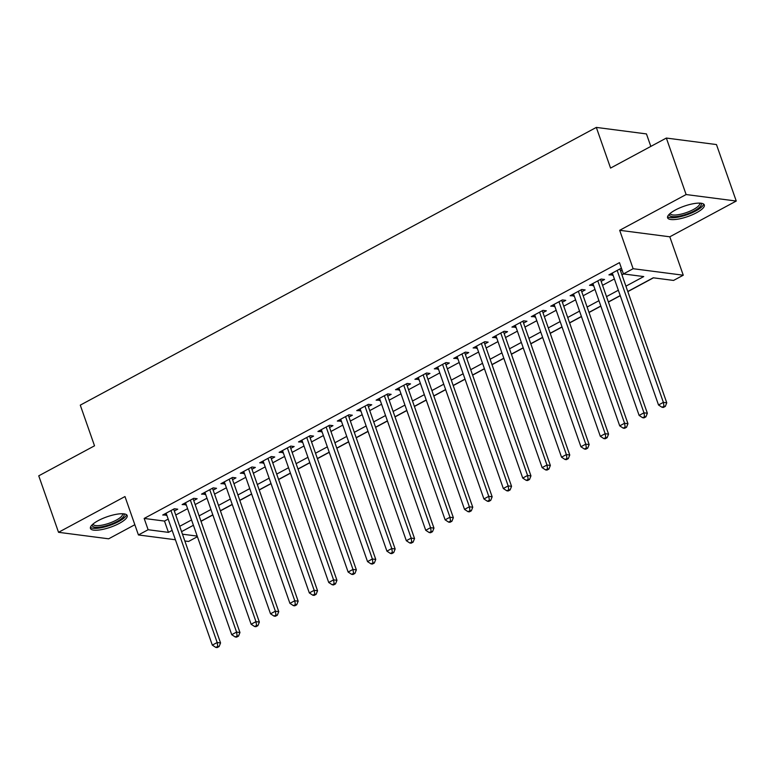 <?xml version="1.0" encoding="UTF-8"?>
<svg xmlns="http://www.w3.org/2000/svg" width="775" height="775" viewBox="0 0 775 775"><rect width="100%" height="100%" fill="white"/><g stroke="black" fill="none" stroke-linecap="round" stroke-linejoin="round"><path stroke-width="1.16" d="M119.379 523.357A19.462 5.493 160.7 0 0 127.177 515.559A19.462 5.493 160.7 0 0 98.251 520.616A19.462 5.493 160.7 0 0 90.442 528.424A19.462 5.493 160.7 0 0 119.379 523.357M696.531 212.737A19.462 5.493 160.7 0 0 704.33 204.939A19.462 5.493 160.7 0 0 675.403 209.996A19.462 5.493 160.7 0 0 667.595 217.794A19.462 5.493 160.7 0 0 696.531 212.737M197.402 536.697L188.557 541.463L184.847 540.979M650.826 146.407L646.457 133.92L596.324 127.41L80.28 405.141L94.521 445.809L38.75 475.831L58.532 532.309L108.655 538.809L134.84 524.723M596.324 127.41L610.564 168.078L666.345 138.057L716.468 144.567L736.25 201.045L686.117 194.544L619.68 230.301L633.127 268.712L683.259 275.212L673.553 280.434L653.228 277.799L627.779 291.497M619.68 230.301L669.803 236.801L736.25 201.045M669.803 236.801L683.259 275.212M201.016 521.323L212.854 514.958M220.42 510.88L232.248 504.515M239.824 500.447L251.652 494.072M259.218 490.003L271.047 483.639M278.622 479.56L290.451 473.196M298.017 469.117L309.845 462.752M317.421 458.674L329.249 452.309M336.815 448.241L348.653 441.866M356.219 437.798L368.048 431.433M375.623 427.354L387.452 420.99M395.017 416.911L406.846 410.547M414.422 406.468L426.25 400.103M433.816 396.035L445.654 389.67M453.22 385.592L465.048 379.227M472.624 375.148L484.452 368.784M492.018 364.705L503.847 358.341M511.422 354.272L523.251 347.897M530.817 343.829L542.645 337.464M550.221 333.386L562.049 327.021M569.625 322.942L581.453 316.578M589.019 312.499L600.848 306.135M608.423 302.066L620.252 295.692M627.818 291.623L653.451 277.828M666.345 138.057L686.117 194.544M174.356 511.016L177.746 509.185L174.365 508.749L162.721 515.017L166.78 515.094M193.75 500.573L197.15 498.751L193.76 498.306L182.125 504.573L186.184 504.651M213.154 490.139L216.545 488.308L213.164 487.872L201.519 494.13L205.578 494.208M232.558 479.696L235.949 477.865L232.558 477.429L220.923 483.687L224.983 483.765M251.952 469.253L255.353 467.422L251.962 466.986L240.318 473.254L244.387 473.331M271.357 458.81L274.747 456.988L271.357 456.543L259.722 462.811L263.781 462.888M290.751 448.367L294.151 446.545L290.761 446.1L279.126 452.368L283.185 452.445M310.155 437.933L313.546 436.102L310.165 435.666L298.52 441.924L302.579 442.002M329.549 427.49L332.95 425.659L329.559 425.223L317.924 431.481L321.983 431.559M348.953 417.047L352.344 415.216L348.963 414.78L337.319 421.048L341.387 421.125M368.358 406.604L371.748 404.782L368.358 404.337L356.723 410.605L360.782 410.682M387.752 396.161L391.152 394.339L387.762 393.894L376.117 400.162L380.186 400.239M407.156 385.727L410.547 383.896L407.166 383.46L395.521 389.718L399.58 389.796M426.55 375.284L429.951 373.453L426.56 373.017L414.925 379.285L418.984 379.353M445.954 364.841L449.345 363.01L445.964 362.574L434.32 368.842L438.388 368.919M465.358 354.398L468.749 352.577L465.358 352.131L453.724 358.399L457.783 358.476M484.753 343.964L488.153 342.133L484.762 341.698L473.118 347.956L477.187 348.033M504.157 333.521L507.547 331.69L504.167 331.254L492.522 337.512L496.581 337.59M523.551 323.078L526.952 321.247L523.561 320.811L511.926 327.079L515.985 327.157M542.955 312.635L546.346 310.814L542.965 310.368L531.321 316.636L535.38 316.713M562.35 302.192L565.75 300.371L562.359 299.925L550.725 306.193L554.784 306.27M581.754 291.758L585.154 289.927L581.763 289.492L570.119 295.75L574.188 295.827M601.158 281.315L604.548 279.484L601.158 279.048L589.523 285.316L593.582 285.384M625.909 286.169L643.744 276.568L623.429 273.933L619.467 262.638L144.169 518.436L164.494 521.071L168.185 519.085M175.751 515.017L187.579 508.652M195.155 504.573L206.983 498.209M214.549 494.13L226.387 487.766M233.953 483.687L245.782 477.323M253.357 473.254L265.186 466.879M272.752 462.811L284.58 456.446M292.156 452.368L303.984 446.003M311.55 441.924L323.378 435.56M330.954 431.481L342.782 425.117M350.358 421.048L362.187 414.673M369.752 410.605L381.581 404.24M389.157 400.162L400.985 393.797M408.551 389.718L420.379 383.354M427.955 379.285L439.783 372.911M447.349 368.842L459.188 362.477M466.753 358.399L478.582 352.034M486.157 347.956L497.986 341.591M505.552 337.512L517.38 331.148M524.956 327.079L536.784 320.705M544.35 316.636L556.188 310.271M563.754 306.193L575.583 299.828M583.158 295.75L594.987 289.385M602.553 285.307L614.381 278.942M621.957 274.873L623.652 273.963M621.608 268.741L620.562 268.605L608.927 274.873L612.986 274.951M620.552 270.872L622.073 270.058M175.421 539.758L138.425 534.953L124.978 496.552L58.532 532.309M138.425 534.953L148.122 529.732L168.446 532.367L172.137 530.381M144.169 518.436L148.122 529.732M623.429 273.933L633.127 268.712M182.464 534.188L197.199 536.097M620.203 295.575L608.375 301.94M600.809 306.009L588.981 312.373M581.405 316.452L569.577 322.817M562.011 326.895L550.173 333.26M542.607 337.338L530.778 343.703M523.202 347.772L511.374 354.146M503.808 358.215L491.98 364.579M484.404 368.658L472.576 375.022M465.01 379.101L453.172 385.466M445.606 389.544L433.777 395.909M426.202 399.978L414.373 406.352M406.807 410.421L394.979 416.785M387.403 420.864L375.575 427.228M368.009 431.307L356.18 437.672M348.605 441.74L336.776 448.115M329.21 452.183L317.372 458.548M309.806 462.627L297.978 468.991M290.402 473.07L278.574 479.434M271.008 483.513L259.179 489.877M251.604 493.946L239.775 500.321M232.209 504.389L220.371 510.754M212.805 514.833L200.977 521.197M193.401 525.276L181.573 531.64M179.713 526.312L191.541 519.947M199.107 515.869L210.936 509.504M218.511 505.426L230.34 499.061M237.906 494.983L249.734 488.618M257.31 484.549L269.138 478.175M276.714 474.106L288.542 467.742M296.108 463.663L307.937 457.298M315.512 453.22L327.341 446.855M334.907 442.777L346.735 436.412M354.311 432.343L366.139 425.979M373.705 421.9L385.543 415.536M393.109 411.457L404.938 405.093M412.513 401.014L424.342 394.649M431.907 390.581L443.736 384.206M451.312 380.137L463.14 373.773M470.706 369.694L482.544 363.33M490.11 359.251L501.938 352.887M509.514 348.808L521.342 342.443M528.908 338.375L540.737 332M548.312 327.932L560.141 321.567M567.707 317.488L579.535 311.124M587.111 307.045L598.939 300.681M606.515 296.612L618.343 290.238M164.494 521.071L168.446 532.367M611.64 273.41L612.308 275.309M592.245 283.844L592.914 285.752M572.841 294.287L573.51 296.195M553.447 304.73L554.106 306.629M534.043 315.173L534.711 317.072M514.639 325.616L515.307 327.515M495.244 336.05L495.913 337.958M475.84 346.493L476.509 348.401M456.446 356.936L457.105 358.835M437.042 367.379L437.71 369.278M417.638 377.812L418.306 379.721M398.243 388.256L398.912 390.164M378.839 398.699L379.508 400.607M359.445 409.142L360.113 411.041M340.041 419.585L340.709 421.484M320.647 430.018L321.305 431.927M301.243 440.462L301.911 442.37M281.838 450.905L282.507 452.803M262.444 461.348L263.113 463.247M243.04 471.781L243.708 473.69M223.646 482.224L224.304 484.133M204.242 492.668L204.91 494.576M184.838 503.111L185.506 505.009M165.443 513.554L166.112 515.452M617.171 270.436L663.371 402.37L658.518 404.986L612.318 273.042M619.893 268.964A2.499 2.093 -82.6 0 0 619.923 269.061L666.762 402.806L663.371 402.37L663.962 406.226L662.024 407.272L663.381 407.447L665.318 406.4L663.962 406.226M665.318 406.4L666.762 402.806M658.518 404.986L662.024 407.272M700.523 203.166A16.837 4.747 -19.3 0 1 694.477 210.742A16.837 4.747 -19.3 0 1 677.127 216.477A16.837 4.747 -19.3 0 1 669.474 214.036M670.172 213.416A15.597 4.398 160.7 0 0 670.22 213.58A15.597 4.398 160.7 0 0 693.402 209.531A15.597 4.398 160.7 0 0 699.651 203.273A15.597 4.398 160.7 0 0 699.583 203.118M667.595 216.68A19.336 5.454 160.7 0 0 695.834 210.926A19.336 5.454 160.7 0 0 703.642 204.057M123.37 513.786A16.837 4.747 -19.3 0 1 118.759 520.558A16.837 4.747 -19.3 0 1 101.409 526.874A16.837 4.747 -19.3 0 1 92.322 524.656M93.019 524.036A15.597 4.398 160.7 0 0 93.068 524.2A15.597 4.398 160.7 0 0 101.515 525.247A15.597 4.398 160.7 0 0 116.328 520.112A15.597 4.398 160.7 0 0 122.498 513.893A15.597 4.398 160.7 0 0 122.431 513.738M90.442 527.3A19.336 5.454 160.7 0 0 100.411 527.872A19.336 5.454 160.7 0 0 126.49 514.678M597.767 280.87L643.977 412.813L639.123 415.419L592.914 283.485M600.489 279.407A2.499 2.093 -82.6 0 0 600.518 279.504L647.357 413.249L643.977 412.813L644.558 416.669L642.62 417.706L643.977 417.88L645.914 416.843L644.558 416.669M645.914 416.843L647.357 413.249M639.123 415.419L642.62 417.706M578.363 291.313L624.572 423.257L619.719 425.863L573.519 293.928M581.085 289.85A2.499 2.093 -82.6 0 0 581.124 289.947L627.963 423.692L624.572 423.257L625.163 427.103L623.226 428.149L624.572 428.323L626.52 427.277L625.163 427.103M626.52 427.277L627.963 423.692M619.719 425.863L623.226 428.149M558.969 301.756L605.168 433.69L600.325 436.306L554.115 304.362M561.691 300.293A2.499 2.093 -82.6 0 0 561.72 300.39L608.559 434.136L605.168 433.69L605.759 437.546L603.822 438.592L605.178 438.766L607.116 437.72L605.759 437.546M607.116 437.72L608.559 434.136M600.325 436.306L603.822 438.592M539.565 312.199L585.774 444.133L580.921 446.749L534.721 314.805M542.287 310.736A2.499 2.093 -82.6 0 0 542.326 310.833L589.155 444.579L585.774 444.133L586.365 447.989L584.418 449.035L585.774 449.209L587.712 448.163L586.365 447.989M587.712 448.163L589.155 444.579M580.921 446.749L584.418 449.035M520.17 322.642L566.37 454.576L561.526 457.182L515.317 325.248M522.893 321.17A2.499 2.093 -82.6 0 0 522.922 321.267L569.761 455.012L566.37 454.576L566.961 458.432L565.023 459.468L566.38 459.653L568.317 458.606L566.961 458.432M568.317 458.606L569.761 455.012M561.526 457.182L565.023 459.468M500.766 333.076L546.976 465.019L542.122 467.625L495.913 335.691M503.488 331.613A2.499 2.093 -82.6 0 0 503.517 331.71L550.357 465.455L546.976 465.019L547.557 468.865L545.619 469.912L546.976 470.086L548.913 469.049L547.557 468.865M548.913 469.049L550.357 465.455M542.122 467.625L545.619 469.912M481.372 343.519L527.572 475.463L522.718 478.068L476.518 346.134M484.094 342.056A2.499 2.093 -82.6 0 0 484.123 342.153L530.962 475.898L527.572 475.463L528.163 479.308L526.225 480.355L527.572 480.529L529.519 479.483L528.163 479.308M529.519 479.483L530.962 475.898M522.718 478.068L526.225 480.355M461.968 353.962L508.167 485.896L503.324 488.512L457.114 356.568M464.69 352.499A2.499 2.093 -82.6 0 0 464.719 352.596L511.558 486.342L508.167 485.896L508.758 489.752L506.821 490.798L508.177 490.972L510.115 489.926L508.758 489.752M510.115 489.926L511.558 486.342M503.324 488.512L506.821 490.798M442.564 364.405L488.773 496.339L483.92 498.955L437.72 367.011M445.286 362.933A2.499 2.093 -82.6 0 0 445.325 363.039L492.154 496.785L488.773 496.339L489.364 500.195L487.417 501.241L488.773 501.415L490.72 500.369L489.364 500.195M490.72 500.369L492.154 496.785M483.92 498.955L487.417 501.241M423.169 374.848L469.369 506.782L464.525 509.388L418.316 377.454M425.892 373.376A2.499 2.093 -82.6 0 0 425.921 373.472L472.76 507.218L469.369 506.782L469.96 510.638L468.022 511.674L469.379 511.858L471.316 510.812L469.96 510.638M471.316 510.812L472.76 507.218M464.525 509.388L468.022 511.674M403.765 385.282L449.975 517.225L445.121 519.831L398.922 387.897M406.488 383.819A2.499 2.093 -82.6 0 0 406.517 383.916L453.356 517.661L449.975 517.225L450.556 521.071L448.618 522.118L449.975 522.292L451.912 521.255L450.556 521.071M451.912 521.255L453.356 517.661M445.121 519.831L448.618 522.118M384.371 395.725L430.571 527.668L425.717 530.274L379.517 398.34M387.093 394.262A2.499 2.093 -82.6 0 0 387.122 394.359L433.961 528.104L430.571 527.668L431.162 531.514L429.224 532.561L430.571 532.735L432.518 531.689L431.162 531.514M432.518 531.689L433.961 528.104M425.717 530.274L429.224 532.561M364.967 406.168L411.167 538.102L406.323 540.717L360.113 408.774M367.689 404.705A2.499 2.093 -82.6 0 0 367.718 404.802L414.557 538.548L411.167 538.102L411.757 541.958L409.82 543.004L411.176 543.178L413.114 542.132L411.757 541.958M413.114 542.132L414.557 538.548M406.323 540.717L409.82 543.004M345.563 416.611L391.772 548.545L386.919 551.161L340.719 419.217M348.285 415.138A2.499 2.093 -82.6 0 0 348.324 415.235L395.153 548.981L391.772 548.545L392.363 552.401L390.416 553.447L391.772 553.621L393.719 552.575L392.363 552.401M393.719 552.575L395.153 548.981M386.919 551.161L390.416 553.447M326.168 427.044L372.368 558.988L367.524 561.594L321.315 429.66M328.891 425.582A2.499 2.093 -82.6 0 0 328.92 425.678L375.759 559.424L372.368 558.988L372.959 562.844L371.022 563.88L372.378 564.055L374.315 563.018L372.959 562.844M374.315 563.018L375.759 559.424M367.524 561.594L371.022 563.88M306.764 437.488L352.974 569.431L348.12 572.037L301.921 440.103M309.487 436.025A2.499 2.093 -82.6 0 0 309.525 436.122L356.355 569.867L352.974 569.431L353.565 573.277L351.618 574.323L352.974 574.498L354.911 573.452L353.565 573.277M354.911 573.452L356.355 569.867M348.12 572.037L351.618 574.323M287.37 447.931L333.57 579.865L328.716 582.48L282.517 450.537M290.092 446.468A2.499 2.093 -82.6 0 0 290.121 446.565L336.96 580.31L333.57 579.865L334.161 583.72L332.223 584.767L333.579 584.941L335.517 583.895L334.161 583.72M335.517 583.895L336.96 580.31M328.716 582.48L332.223 584.767M267.966 458.374L314.175 590.308L309.322 592.923L263.113 460.98M270.688 456.911A2.499 2.093 -82.6 0 0 270.717 457.008L317.556 590.753L314.175 590.308L314.757 594.163L312.819 595.21L314.175 595.384L316.113 594.338L314.757 594.163M316.113 594.338L317.556 590.753M309.322 592.923L312.819 595.21M248.562 468.817L294.771 600.751L289.918 603.357L243.718 471.423M251.284 467.344A2.499 2.093 -82.6 0 0 251.323 467.441L298.162 601.187L294.771 600.751L295.362 604.607L293.425 605.643L294.771 605.827L296.718 604.781L295.362 604.607M296.718 604.781L298.162 601.187M289.918 603.357L293.425 605.643M229.167 479.25L275.367 611.194L270.523 613.8L224.314 481.866M231.89 477.787A2.499 2.093 -82.6 0 0 231.919 477.884L278.758 611.63L275.367 611.194L275.958 615.04L274.021 616.086L275.377 616.261L277.314 615.224L275.958 615.04M277.314 615.224L278.758 611.63M270.523 613.8L274.021 616.086M209.763 489.693L255.973 621.637L251.119 624.243L204.92 492.309M212.486 488.231A2.499 2.093 -82.6 0 0 212.524 488.327L259.354 622.073L255.973 621.637L256.564 625.483L254.617 626.529L255.973 626.704L257.91 625.658L256.564 625.483M257.91 625.658L259.354 622.073M251.119 624.243L254.617 626.529M190.369 500.137L236.569 632.071L231.725 634.686L185.516 502.743M193.091 498.674A2.499 2.093 -82.6 0 0 193.12 498.771L239.959 632.516L236.569 632.071L237.16 635.926L235.222 636.972L236.578 637.147L238.516 636.101L237.16 635.926M238.516 636.101L239.959 632.516M231.725 634.686L235.222 636.972M170.965 510.58L217.174 642.514L212.321 645.129L166.112 513.186M173.687 509.107A2.499 2.093 -82.6 0 0 173.716 509.214L220.555 642.959L217.174 642.514L217.756 646.369L215.818 647.416L217.174 647.59L219.112 646.544L217.756 646.369M219.112 646.544L220.555 642.959M212.321 645.129L215.818 647.416"/></g></svg>
